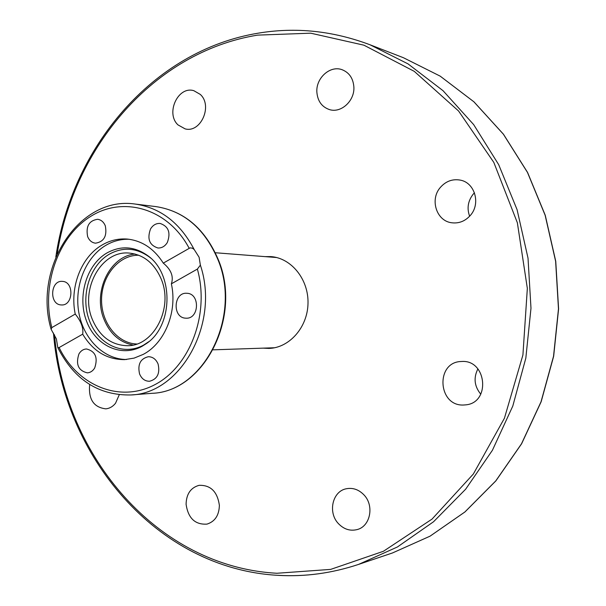 <?xml version="1.0" encoding="UTF-8"?>
<svg xmlns="http://www.w3.org/2000/svg" width="606" height="606" viewBox="0 0 606 606"><rect width="100%" height="100%" fill="white"/><g stroke="black" fill="none" stroke-linecap="round" stroke-linejoin="round"><path stroke-width="0.91" d="M119.238 394.824L115.534 403.24C112.875 406.573 109.648 408.436 105.845 408.845C93.703 407.406 88.309 399.301 89.673 384.522M178.02 124.919C165.324 113.39 178.012 85.681 193.859 90.703L200.268 94.4C212.986 105.686 200.745 133.259 185.118 128.873L178.02 124.919M316.862 92.074C315.877 78.007 330.156 65.16 342.057 69.698C349.23 72.553 353.169 78.303 353.874 86.961C354.813 100.801 341.11 113.383 329.497 109.603C321.816 106.944 317.605 101.104 316.862 92.074M474.46 192.799L473.142 194.238C467.93 201.018 466.764 208.35 469.627 216.228M440.342 187.436C445.895 181.149 452.591 178.717 460.424 180.141C474.915 182.754 480.899 203.775 470.362 215.395C465.166 221.198 458.939 223.652 451.682 222.766C436.456 221.031 429.616 199.495 440.342 187.436M461.757 361.479C486.656 359.593 490.86 402.596 465.931 404.846L463.522 405.02C437.843 406.3 435.335 362.191 461.007 361.517L461.757 361.479M363.88 494.814C374.5 505.518 370.41 526.402 357.116 529.583C350.116 531.28 343.875 529.288 338.406 523.607C327.672 512.54 332.391 491.33 346.215 488.777C352.798 487.497 358.691 489.512 363.88 494.814M219.372 505.283C219.13 515.274 215.001 521.554 206.979 524.114C195.109 524.849 188.148 518.236 186.087 504.268C186.36 493.996 190.693 487.678 199.079 485.33C210.6 484.952 217.365 491.602 219.372 505.283M265.064 256.626L270.882 256.596C291.365 258.005 308.659 279.389 308.007 303.341C307.613 327.293 289.403 347.912 268.882 348.427L263.049 348.139M477.892 368.902C473.384 377.879 474.346 386.31 480.785 394.203M199.101 257.247L200.374 265.14L197.374 269.079L171.369 283.835C177.611 311.62 164.809 343.208 143.236 354.389L134.108 358.116L124.609 359.631C106.951 359.631 92.976 351.147 82.689 334.179L59.123 347.556L57.812 347.639L56.381 338.913L51.124 329.3L51.828 327.604L75.235 314.067C69.607 287.456 81.037 257.308 101.747 245.21C109.777 240.43 118.284 238.378 127.26 239.067C142.069 240.65 154.083 248.672 163.294 263.125L190.087 247.862L192.322 248.165L194.17 249.49L199.101 257.247M142.107 346.284C121.238 357.851 95.422 345.571 86.469 320.938C77.212 296.47 86.431 265.064 106.664 253.111C120.859 245.248 134.714 246.21 148.22 255.997C174.096 274.586 172.96 326.21 146.296 343.64L142.107 346.284M148.849 341.648L143.592 345.102C123.253 356.381 98.074 344.435 89.34 320.43C80.303 296.584 89.302 265.973 109.042 254.338C122.889 246.687 136.388 247.634 149.553 257.171L150.689 258.095M126.495 359.51C103.777 359.403 83.514 339.034 78.848 312.726C74.076 286.449 85.355 257.618 105.565 245.498C112.974 241.09 120.836 239.006 129.131 239.272M158.075 364.001C160.204 373.41 157.363 379.159 149.553 381.257C145.001 381.272 141.668 378.826 139.569 373.932C137.456 364.426 140.38 358.684 148.334 356.707C152.757 356.79 156.007 359.222 158.075 364.001M94.695 367.971C92.862 370.986 90.423 372.614 87.37 372.857C78.341 370.705 75.53 364.388 78.947 353.912C80.818 350.806 83.333 349.154 86.484 348.965C95.4 351.253 98.142 357.585 94.695 367.971M187.216 293.296C200.2 293.887 199.207 318.892 186.224 318.203L185.307 318.15C172.225 317.37 173.558 292.266 186.633 293.266L187.216 293.296M150.538 228.954C152.947 225.046 156.159 223.213 160.151 223.447C168.544 226.371 170.93 232.727 167.309 242.521C164.946 246.316 161.825 248.149 157.954 248.005C149.409 245.218 146.932 238.862 150.538 228.954M87.643 236.59C85.711 226.356 89.029 220.592 97.611 219.289C101.126 219.789 103.694 221.97 105.3 225.833C107.254 235.976 104.005 241.764 95.543 243.188C91.907 242.741 89.279 240.544 87.643 236.59M60.873 304.916C49.101 304.235 50.419 280.343 62.183 281.358L62.607 281.389C74.333 281.888 73.265 305.75 61.562 304.962L60.873 304.916M75.235 314.067C81.106 321.278 83.59 327.982 82.689 334.179M133.055 345.034C119.518 342.314 109.769 333.588 103.815 318.862C92.786 291.85 109.694 256.035 135.055 254.02M92.104 318.847C79.848 289.085 101.467 250.02 129.351 253.088C143.849 254.709 154.492 263.436 161.294 279.268C173.581 308.159 153.651 346.329 127.321 345.715C111.072 345.178 99.331 336.216 92.104 318.847M171.369 283.835C173.831 276.525 171.142 269.625 163.294 263.125M138.721 255.209L136.198 255.3C117.049 256.694 101.3 277.51 101.558 300.318C101.573 323.134 117.579 343.367 136.767 344.011M57.206 253.8C74.091 146.857 153.651 52.01 257.618 35.118L310.726 33.186L363.926 45.185L414.262 71.349L458.575 111.004L493.822 162.416L517.365 222.773L527.341 288.388L522.917 354.995L504.434 418.201L473.354 473.998L432.025 519.107L383.409 551.286L330.687 569.39L276.957 573.261C157.098 566.784 64.789 456.038 54.495 334.785M278.215 575.314C305.083 576.912 331.868 573.268 358.578 564.406L397.422 546.976L433.563 521.736L465.658 489.193L492.436 450.243L512.79 406.065L525.826 358.161L530.985 308.249L528.023 258.156L517.1 209.729L498.708 164.703L473.665 124.609L443.031 90.688L408.035 63.888L369.993 44.768L403.422 57.721L440.138 76.114L473.869 101.785L503.359 134.168L527.447 172.377L545.127 215.221L555.626 261.262L558.474 308.855L553.536 356.275L541.022 401.801L521.478 443.834L495.738 480.944L464.855 512.002L430.033 536.174L392.536 552.937L358.578 564.406C331.8 573.291 304.939 576.942 277.987 575.344C156.28 568.625 63.1 455.841 53.472 333.08M217.902 258.732C204.608 228.379 183.966 211.002 155.977 206.608C183.656 210.903 204.154 228.22 217.478 258.557C242.514 315.862 203.911 392.029 151.871 393.324L131.017 394.96C180.914 393.506 219.986 323.248 200.374 265.14M197.374 269.079C209.956 313.84 190.026 366.577 154.765 384.719C119.632 403.308 77.447 385.583 59.123 347.556M194.17 249.49C180.133 222.925 160.484 207.782 135.214 204.055L155.977 206.608M51.828 327.604C41.041 285.6 57.729 236.719 90.779 216.334C123.624 195.594 168.188 208.646 189.117 248.195M55.828 256.989C71.735 147.978 152.28 50.487 258.406 33.141C295.614 26.929 332.808 30.8 369.993 44.768M403.422 57.721L440.198 76.144L473.968 101.846L503.48 134.252L527.576 172.46L545.256 215.289L555.747 261.3L558.596 308.855L553.664 356.245L541.158 401.748L521.615 443.759L495.867 480.876L464.961 511.949L430.093 536.143L392.536 552.937M57.812 347.639C74.22 379.803 98.619 395.582 131.017 394.96M149.553 257.171L148.22 255.997M147.675 342.526L146.296 343.64M217.925 258.777C242.824 315.87 204.502 391.809 151.871 393.324M51.124 329.3C32.883 268.11 78.674 195.571 135.214 204.055M276.594 257.527L215.281 252.74M274.616 347.753L213.145 349.836"/></g></svg>
